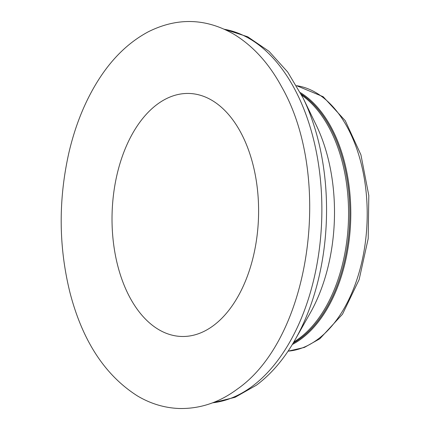 <?xml version="1.0" encoding="UTF-8"?>
<svg xmlns="http://www.w3.org/2000/svg" width="430" height="430" viewBox="0 0 430 430"><rect width="100%" height="100%" fill="white"/><g stroke="black" fill="none" stroke-linecap="round" stroke-linejoin="round"><path stroke-width="0.64" d="M213.312 325.677A121.572 73.234 -88.2 0 0 229.964 116.186A121.572 73.234 -88.2 0 0 112.644 203.137A121.572 73.234 -88.2 0 0 213.312 325.677M292.33 344.489A133.09 80.173 -88.2 0 0 301.21 338.894A133.09 80.173 -88.2 0 0 350.794 212.495A133.09 80.173 -88.2 0 0 300.382 92.617M293.12 343.172A132.607 79.883 -88.2 0 0 300.43 338.431A132.607 79.883 -88.2 0 0 349.832 213.823A132.607 79.883 -88.2 0 0 301.091 93.982M288.073 351.149A133.09 80.173 -88.2 0 0 317.619 339.421A133.09 80.173 -88.2 0 0 366.462 195.768A133.09 80.173 -88.2 0 0 296.566 85.694M293.824 341.99A132.607 79.883 -88.2 0 0 299.167 338.394A132.607 79.883 -88.2 0 0 348.558 215.489A132.607 79.883 -88.2 0 0 301.715 95.207M295.372 339.302L310.223 313.024A143.238 86.285 -88.2 0 0 316.227 125.157L303.085 97.986A183.997 110.838 -88.2 0 1 295.367 339.302L295.367 339.302C284.461 358.615 271.481 373.912 256.42 385.194L235.07 397.298L212.355 402.899M212.603 402.808A187.539 112.972 -88.2 0 0 252.001 386.489A187.539 112.972 -88.2 0 0 320.973 185.9A187.539 112.972 -88.2 0 0 224.551 29.326M237.118 389.236C311.374 337.851 333.003 176.359 281.639 86.822C268.965 63.366 252.921 45.757 233.511 34.002C205.583 18.151 177.225 17.393 148.431 31.723C128.715 42.221 111.891 58.555 97.97 80.738C85.006 101.453 75.352 125.281 69.01 152.225C58.249 199.864 58.598 246.755 70.047 292.911C82.603 341.092 105.124 375.465 137.616 396.035C150.72 403.775 164.582 407.93 179.208 408.5C199.918 408.935 219.225 402.518 237.118 389.236M296.55 85.672L323.161 96.707L345.258 120.696L360.921 154.805L368.811 195.521L368.198 238.634L359.136 279.608L342.522 314.174L319.829 338.77L304.392 347.429L288.057 351.176M224.309 29.213L247.669 36.77L269.029 51.326L287.665 72.02L303.085 97.986"/></g></svg>
